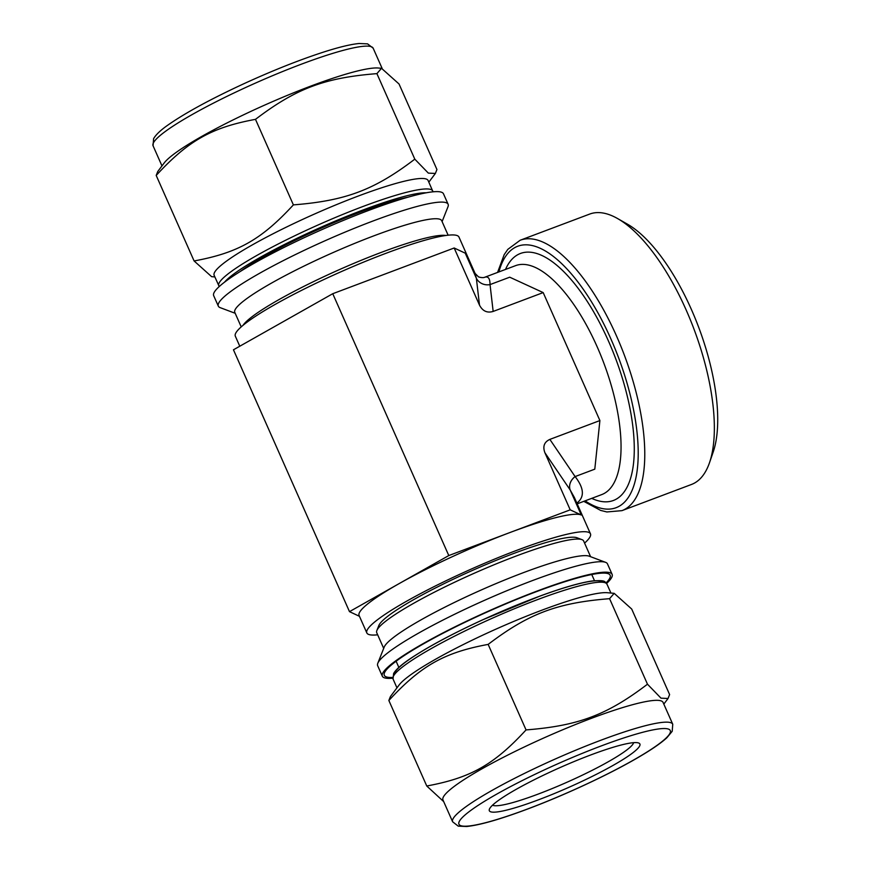 <?xml version="1.0" encoding="UTF-8"?>
<svg xmlns="http://www.w3.org/2000/svg" width="870" height="870" viewBox="0 0 870 870"><rect width="100%" height="100%" fill="white"/><g stroke="black" fill="none" stroke-linecap="round" stroke-linejoin="round"><path stroke-width="1.3" d="M663.821 704.102L668.04 698.49L669.606 694.564L631.707 609.043L614.187 593.34L609.576 598.68L647.476 684.201C606.955 715.02 578.398 725.776 526.056 729.919L488.157 644.398C528.677 613.578 557.235 602.823 609.576 598.68M614.187 593.34L607.358 592.72A117.015 15.377 156.1 0 0 498.434 628.031A117.015 15.377 156.1 0 0 399.112 684.994L390.423 696.544L388.857 700.48L426.757 786.001L443.678 801.607M668.04 698.49L661.004 698.164L647.476 684.201M388.857 700.48C420.917 665.691 444.276 652.5 488.157 644.398M526.056 729.919C493.997 764.708 470.637 777.9 426.757 786.001M606.575 583.444A125.682 16.519 156.1 0 0 612.121 574.363A125.682 16.519 156.1 0 0 490.528 610.185A125.682 16.519 156.1 0 0 382.321 676.197A125.682 16.519 156.1 0 0 392.762 678.187M606.096 582.835A123.507 16.226 156.1 0 0 608.271 573.711A123.507 16.226 156.1 0 0 490.647 610.446A123.507 16.226 156.1 0 0 384.42 672.912A123.507 16.226 156.1 0 0 392.642 677.425M612.121 574.363L607.477 563.89A125.682 16.519 156.1 0 0 605.574 562.335A125.682 16.519 156.1 0 0 485.884 599.713A125.682 16.519 156.1 0 0 377.797 663.277A125.682 16.519 156.1 0 0 377.678 665.724L382.321 676.197M605.574 562.335L589.294 556.213A113.154 14.866 156.1 0 0 481.523 589.86A113.154 14.866 156.1 0 0 384.203 647.095L377.797 663.277M590.6 556.713L583.661 541.031A113.154 14.866 156.1 0 0 581.943 539.628A113.154 14.866 156.1 0 0 474.172 573.276A113.154 14.866 156.1 0 0 376.862 630.511A113.154 14.866 156.1 0 0 376.743 632.718L383.692 648.4M376.862 630.511L378.831 625.541A109.305 14.366 -23.9 0 1 472.834 570.252A109.305 14.366 -23.9 0 1 576.93 537.747L581.943 539.628M492.55 805.185A77.528 10.19 156.1 0 0 555.745 787.089A77.528 10.19 156.1 0 0 629.336 747.917A77.528 10.19 156.1 0 0 633.632 742.665M635.415 750.723A82.345 10.821 156.1 0 0 638.656 743.002A82.345 10.821 156.1 0 0 560.236 767.481A82.345 10.821 156.1 0 0 489.418 809.133A82.345 10.821 156.1 0 0 548.665 795.854A82.345 10.821 156.1 0 0 635.415 750.723M672.749 724.242L663.07 702.416A120.386 15.823 156.1 0 0 546.61 736.727A120.386 15.823 156.1 0 0 442.96 799.965L452.628 821.78L458.218 826.13L466.624 826.5C479.859 825.141 500.293 819.279 527.927 808.904C564.271 795.289 607.597 775.159 636.198 758.607C650.358 750.451 660.569 743.513 666.833 737.782L672.205 731.3L672.749 724.242A120.386 15.823 156.1 0 0 556.278 758.553A120.386 15.823 156.1 0 0 452.628 821.78M414.805 159.156C374.296 189.986 345.727 200.742 293.386 204.885L255.486 119.353C296.007 88.533 324.564 77.778 376.906 73.635L381.517 68.306L399.036 83.998L436.936 169.519L435.381 173.456L428.344 173.119L414.805 159.156L376.906 73.635M293.386 204.885C261.326 239.663 237.978 252.855 194.097 260.957L211.617 276.66L214.879 276.954M381.517 68.306L378.428 68.023A120.386 15.823 156.1 0 0 266.372 104.346A120.386 15.823 156.1 0 0 164.191 162.962L157.753 171.51L156.198 175.435C188.246 140.657 211.606 127.455 255.486 119.353M156.198 175.435L194.097 260.957M442.101 221.6L447.996 206.723A125.682 16.519 156.1 0 0 448.126 204.276L443.482 193.803A125.682 16.519 156.1 0 0 321.889 229.626A125.682 16.519 156.1 0 0 213.672 295.637L218.316 306.109A125.682 16.519 156.1 0 0 220.219 307.665L235.194 313.287M448.126 204.276A125.682 16.519 156.1 0 0 326.533 240.098A125.682 16.519 156.1 0 0 218.316 306.109M448.126 235.194L441.699 220.697A113.154 14.866 156.1 0 0 332.22 252.952A113.154 14.866 156.1 0 0 234.791 312.384L241.218 326.892M445.777 235.487A113.154 14.866 156.1 0 0 339.572 269.537A113.154 14.866 156.1 0 0 243.013 325.347M433.032 191.813L428.105 180.503A117.015 15.377 156.1 0 0 314.897 213.857A117.015 15.377 156.1 0 0 214.15 275.322L219.218 286.556M408.008 197.196A106.999 14.061 156.1 0 0 240.022 271.636M576.843 503.077L577.941 502.207C584.662 496.215 583.716 487.678 575.124 476.586A12.517 10.299 -34.2 0 0 570.154 489.93L574.352 497.444L590.469 533.832A122.311 16.073 156.1 0 0 472.138 568.686A122.311 16.073 156.1 0 0 366.835 632.936A122.311 16.073 156.1 0 0 377.667 634.806M577.18 503.839L601.725 494.595A122.311 48.307 -110.6 0 0 607.749 490.984A122.311 48.307 -110.6 0 0 597.211 346.912A122.311 48.307 -110.6 0 0 515.529 265.665L484.525 277.334C488.179 276.007 490.006 278.422 490.038 284.588A12.517 11.767 -6.6 0 1 476.368 278.291L479.49 305.109C482.6 311.112 487.156 313.211 493.159 311.427L490.038 284.588L509.722 277.193L543.184 292.592L599.898 420.558L594.797 469.158L575.103 476.575A12.517 10.288 -34.2 0 0 570.144 489.908L581.28 515.029A122.311 16.073 156.1 0 0 509.505 532.701A122.311 16.073 156.1 0 0 399.145 583.607A122.311 16.073 156.1 0 0 359.092 615.481L366.835 632.936M599.898 420.558L549.862 439.393C544.228 441.993 542.565 446.44 544.903 452.726L570.144 489.908M239.783 346.227L235.324 336.168A122.311 16.073 156.1 0 1 340.638 271.918A122.311 16.073 156.1 0 1 458.969 237.064L475.063 273.397L478.228 276.595C477.63 276.769 482.197 278.204 484.525 277.345L484.427 277.378M490.038 284.588A12.517 11.767 -6.6 0 1 476.358 278.269L465.243 253.17L454.173 247.993L479.49 305.109M475.063 273.397L476.358 278.269M543.184 292.592L493.159 311.427M583.77 501.348L600.659 510.418L606.847 511.951L621.952 510.646L691.498 484.459A144.463 57.061 -110.6 0 0 698.61 480.196A144.463 57.061 -110.6 0 0 709.518 462.677L713.204 451.998A134.828 53.255 -110.6 0 0 698.719 327.381A134.828 53.255 -110.6 0 0 627.411 224.155L617.602 218.566A144.463 57.061 -110.6 0 0 589.697 214.074L520.14 240.261L507.83 249.353L504.198 254.627L497.575 272.43M709.518 462.677A144.463 57.061 -110.6 0 0 693.999 329.154A144.463 57.061 -110.6 0 0 617.602 218.566M584.575 543.108A122.311 16.073 156.1 0 0 590.469 533.832M581.28 515.029L570.209 509.842L544.903 452.726M570.209 509.842L448.789 555.56L332.753 293.712L233.454 349.794L349.49 611.643L359.473 616.319M448.789 555.56L349.49 611.643M332.753 293.712L454.173 247.993M528.166 808.763A115.569 15.181 156.1 0 0 668.899 729.277A115.569 15.181 156.1 0 0 496.803 794.082A115.569 15.181 156.1 0 0 528.166 808.763M610.925 593.046L606.999 584.205A117.015 15.377 156.1 0 0 493.801 617.559A117.015 15.377 156.1 0 0 393.044 679.013L396.959 687.855M602.888 582.258A114.122 14.997 156.1 0 0 492.79 615.286A114.122 14.997 156.1 0 0 394.371 674.663M153.055 145.758L153.599 138.678C155.958 134.567 160.896 129.913 168.432 124.715C186.039 112.48 211.464 98.701 244.677 83.357C273.224 70.329 299.389 59.943 323.161 52.211C338.713 47.197 350.719 44.294 359.179 43.5L367.575 43.87L373.176 48.22A120.386 15.823 156.1 0 0 256.704 82.53A120.386 15.823 156.1 0 0 153.055 145.758L161.972 165.898M432.749 190.987A117.015 15.377 156.1 0 0 319.54 224.329A117.015 15.377 156.1 0 0 218.794 285.795M426.191 192.803A114.122 14.997 156.1 0 0 320.856 227.298A114.122 14.997 156.1 0 0 224.547 282.163M575.103 476.575L549.862 439.393M591.709 498.358A131.935 52.113 -110.6 0 0 633.588 462.851A131.935 52.113 -110.6 0 0 608.521 341.171A131.935 52.113 -110.6 0 0 505.513 269.439M621.952 510.646A144.463 57.061 -110.6 0 0 629.064 506.383A144.463 57.061 -110.6 0 0 616.612 336.212A144.463 57.061 -110.6 0 0 520.14 240.261M585.097 500.859A139.646 55.158 -110.6 0 0 636.742 473.41A139.646 55.158 -110.6 0 0 610.957 339.082A139.646 55.158 -110.6 0 0 498.901 271.929M606.999 584.205C604.378 581.671 606.618 579.975 592.6 580.921C580.54 582.585 562.923 587.652 539.759 596.146L482.6 619.853C451.878 634.023 427.812 646.943 410.39 658.59C401.527 664.528 395.937 669.498 393.621 673.5L393.044 679.013M396.111 661.211L398.851 667.399M591.752 574.515L594.493 580.703M373.176 48.22L382.115 68.393M428.834 182.145L435.381 173.456"/></g></svg>

